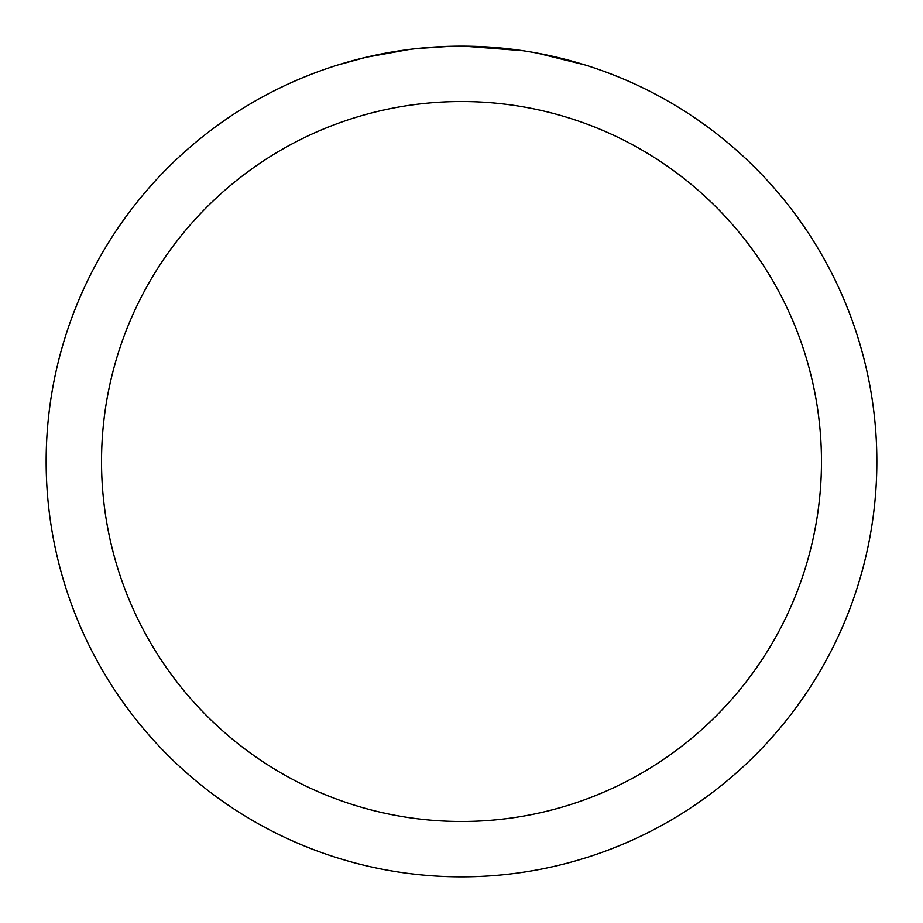 <?xml version="1.0" encoding="UTF-8"?>
<svg xmlns="http://www.w3.org/2000/svg" width="923" height="923" viewBox="0 0 923 923"><rect width="100%" height="100%" fill="white"/><g stroke="black" fill="none" stroke-linecap="round" stroke-linejoin="round"><path stroke-width="1.38" d="M461.5 101.53A359.97 359.97 0 0 1 821.47 461.5A359.97 359.97 0 0 1 461.5 821.47A359.97 359.97 0 0 1 101.53 461.5A359.97 359.97 0 0 1 461.5 101.53M461.5 46.15A415.35 415.35 0 0 1 876.85 461.5A415.35 415.35 0 0 1 461.5 876.85A415.35 415.35 0 0 1 46.15 461.5A415.35 415.35 0 0 1 461.5 46.15M537.244 53.119L584.894 64.91M522.891 50.707L463.9 46.162M469.784 46.231L475.553 46.392M512.646 49.311L514.399 49.53M414.658 48.804L409.593 49.404M338.118 64.91L365.958 57.295L409.593 49.415M431.053 47.269L437.664 46.842M450.562 46.288L416.608 48.584M399.405 50.823L407.043 49.738"/></g></svg>
